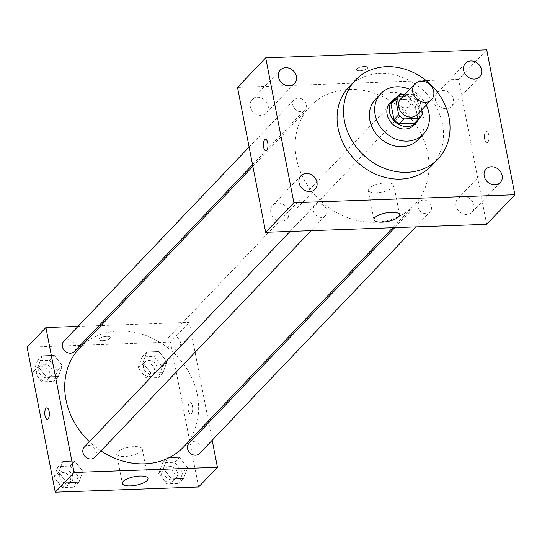 <?xml version="1.0" encoding="UTF-8"?>
<svg xmlns="http://www.w3.org/2000/svg" width="542" height="542" viewBox="0 0 542 542"><rect width="100%" height="100%" fill="white"/><g stroke="black" fill="none" stroke-linecap="round" stroke-linejoin="round"><path stroke-width="0.41" stroke-dasharray="2.71 2.03" d="M400.863 98.671A11.423 9.742 -136.4 0 1 415.849 99.504A11.423 9.742 -136.4 0 1 417.387 114.437M421.791 109.823L419.569 98.38A15.508 13.225 -136.4 0 0 414.44 94.2L404.793 94.552M414.44 94.2L409.738 99.132L394.413 99.687L399.115 94.755M393.207 100.785A15.508 13.225 -136.4 0 1 394.413 99.687M409.738 99.132A15.508 13.225 -136.4 0 1 414.867 103.305L419.569 98.38M415.639 122.187A15.508 13.225 -136.4 0 0 417.875 118.8L414.867 103.305M418.627 119.057A16.314 13.916 43.6 0 0 416.073 103.705A16.314 13.916 43.6 0 0 401.487 96.388A16.314 13.916 43.6 0 0 396.188 97.648M390.267 102.689A16.314 13.916 -136.4 0 1 399.136 98.854A16.314 13.916 -136.4 0 1 415.118 108.312A16.314 13.916 -136.4 0 1 413.878 125.209M417.875 118.8L422.577 113.867M426.263 105.134A29.363 25.047 43.6 0 0 409.738 89.369M418.031 139.761A29.363 25.047 43.6 0 0 420.26 109.342A29.363 25.047 43.6 0 0 391.5 92.323A29.363 25.047 43.6 0 0 375.531 99.227M349.007 86.869A57.086 48.692 -136.4 0 1 380.05 73.455A57.086 48.692 -136.4 0 1 435.964 106.537A57.086 48.692 -136.4 0 1 431.622 165.676M466.723 214.456A9.79 8.347 -136.4 0 1 457.136 208.778A9.79 8.347 -136.4 0 1 457.882 198.643A9.79 8.347 -136.4 0 1 470.727 199.354A9.79 8.347 -136.4 0 1 472.048 212.152A9.79 8.347 -136.4 0 1 466.723 214.456M281.562 221.156A9.79 8.347 -136.4 0 1 271.976 215.486A9.79 8.347 -136.4 0 1 272.721 205.343A9.79 8.347 -136.4 0 1 285.566 206.055A9.79 8.347 -136.4 0 1 286.881 218.853A9.79 8.347 -136.4 0 1 281.562 221.156M261 115.365A9.79 8.347 -136.4 0 1 251.407 109.694A9.79 8.347 -136.4 0 1 252.152 99.552A9.79 8.347 -136.4 0 1 264.997 100.27A9.79 8.347 -136.4 0 1 266.318 113.068A9.79 8.347 -136.4 0 1 261 115.365M446.161 108.664A9.79 8.347 -136.4 0 1 436.574 102.994A9.79 8.347 -136.4 0 1 437.319 92.851A9.79 8.347 -136.4 0 1 450.165 93.563A9.79 8.347 -136.4 0 1 451.479 106.361A9.79 8.347 -136.4 0 1 446.161 108.664M376.344 192.728A13.049 4.356 -11 0 1 368.235 190.289A13.049 4.356 -11 0 1 380.213 183.521A13.049 4.356 -11 0 1 393.858 185.31A13.049 4.356 -11 0 1 376.344 192.728M486.682 224.313L458.518 79.396L486.73 49.817M458.518 79.396L237.518 87.391M367.347 68.414A5.711 1.904 -11 0 1 361.257 70.67A5.711 1.904 -11 0 1 356.521 69.694A5.711 1.904 -11 0 1 361.758 66.734A5.711 1.904 -11 0 1 367.727 67.513A5.711 1.904 -11 0 1 367.347 68.414A5.711 1.904 -11 0 1 361.257 70.67A5.711 1.904 -11 0 1 356.521 69.701A5.711 1.904 -11 0 1 361.758 66.741A5.711 1.904 -11 0 1 367.727 67.52A5.711 1.904 -11 0 1 367.347 68.421M265.505 139.355L265.505 139.355A5.711 2.29 87.9 0 1 268.005 144.978A5.711 2.29 87.9 0 1 265.919 150.771L265.912 150.771M488.762 134.904A5.711 2.29 -92.1 0 0 486.499 131.36A5.711 2.29 -92.1 0 0 484.419 137.146A5.711 2.29 -92.1 0 0 486.912 142.77A5.711 2.29 -92.1 0 0 488.762 134.904A5.711 2.29 -92.1 0 0 486.499 131.36A5.711 2.29 -92.1 0 0 484.412 137.146A5.711 2.29 -92.1 0 0 486.912 142.77A5.711 2.29 -92.1 0 0 488.762 134.904M426.026 213.643A7.337 6.253 -136.4 0 1 417.99 207.098A7.337 6.253 -136.4 0 1 419.4 201.793A7.337 6.253 -136.4 0 1 429.02 202.329A7.337 6.253 -136.4 0 1 430.009 211.915A7.337 6.253 -136.4 0 1 426.026 213.643M300.817 111.638A7.337 6.253 -136.4 0 1 292.782 105.094A7.337 6.253 -136.4 0 1 294.191 99.789A7.337 6.253 -136.4 0 1 303.811 100.324A7.337 6.253 -136.4 0 1 304.8 109.918A7.337 6.253 -136.4 0 1 300.817 111.638M397.428 101.307A7.337 6.253 -136.4 0 1 398.831 96.002A7.337 6.253 -136.4 0 1 408.458 96.537A7.337 6.253 -136.4 0 1 409.447 106.124A7.337 6.253 -136.4 0 1 402.482 107.309A7.337 6.253 -136.4 0 1 397.428 101.307M321.379 217.43A7.337 6.253 -136.4 0 1 314.191 213.175A7.337 6.253 -136.4 0 1 314.753 205.581A7.337 6.253 -136.4 0 1 321.718 204.395A7.337 6.253 -136.4 0 1 326.772 210.398A7.337 6.253 -136.4 0 1 325.363 215.702A7.337 6.253 -136.4 0 1 321.379 217.43M296.399 158.23A71.781 61.226 -136.4 0 1 310.159 106.307A71.781 61.226 -136.4 0 1 404.359 111.55A71.781 61.226 -136.4 0 1 414.041 205.398A71.781 61.226 -136.4 0 1 345.891 216.996A71.781 61.226 -136.4 0 1 296.399 158.23M79.728 347.869A71.781 61.226 -136.4 0 1 173.928 353.113A71.781 61.226 -136.4 0 1 183.609 446.96M100.968 450.937A71.781 61.226 -136.4 0 1 89.457 441.757M94.938 457.265A7.337 6.253 43.6 0 0 96.34 451.96A7.337 6.253 43.6 0 0 91.286 445.951A7.337 6.253 43.6 0 0 84.322 447.136M166.997 342.869A7.337 6.253 -136.4 0 1 168.406 337.558A7.337 6.253 -136.4 0 1 178.033 338.1A7.337 6.253 -136.4 0 1 179.023 347.686A7.337 6.253 -136.4 0 1 172.058 348.872A7.337 6.253 -136.4 0 1 166.997 342.869M63.76 341.352A7.337 6.253 -136.4 0 1 73.387 341.887A7.337 6.253 -136.4 0 1 74.376 351.473M188.968 443.349A7.337 6.253 -136.4 0 1 198.596 443.884A7.337 6.253 -136.4 0 1 199.585 453.478M208.426 420.944L189.26 322.361L101.015 325.552M99.03 325.627L78.034 326.386M212.179 440.267L208.751 422.611M198.623 486.994L170.452 342.077L189.26 322.361M170.452 342.077L27.1 347.266M99.43 338.703A5.711 1.904 169 0 0 99.05 339.597A5.711 1.904 169 0 0 105.019 340.383A5.711 1.904 169 0 0 110.256 337.422A5.711 1.904 169 0 0 105.521 336.447A5.711 1.904 169 0 0 99.43 338.703A5.711 1.904 169 0 0 99.05 339.604A5.711 1.904 169 0 0 105.019 340.39A5.711 1.904 169 0 0 110.263 337.429A5.711 1.904 169 0 0 105.521 336.453A5.711 1.904 169 0 0 99.43 338.703M183.555 478.478L187.532 467.699L179.449 457.346L167.376 457.787L163.393 468.573L171.482 478.918L183.555 478.478L187.532 467.699L179.449 457.346L167.376 457.787L163.393 468.573L171.482 478.918L183.555 478.478L178.853 483.41L182.83 472.624L174.741 462.279L162.675 462.712L158.691 473.498L166.78 483.85L178.853 483.41M58.346 376.48L62.323 365.694L54.234 355.342L42.168 355.782L38.184 366.568L46.273 376.914L58.346 376.48L62.323 365.694L54.234 355.342L42.168 355.782L38.184 366.568L46.273 376.914L58.346 376.48L53.644 381.412L57.621 370.626L49.532 360.274L37.466 360.715L33.482 371.5L41.571 381.846L53.644 381.412M162.993 372.693L166.97 361.907L158.881 351.555L146.814 351.995L142.831 362.781L150.92 373.126L162.993 372.693L166.97 361.907L158.881 351.555L146.814 351.995L142.831 362.781L150.92 373.126L162.993 372.693L158.291 377.618L162.268 366.832L154.179 356.487L142.112 356.927L138.129 367.706L146.218 378.059L158.291 377.618M78.908 482.272L82.885 471.486L74.803 461.134L62.73 461.574L58.746 472.36L66.835 482.705L78.908 482.272L82.885 471.486L74.803 461.134L62.73 461.574L58.746 472.36L66.835 482.705L78.908 482.272L74.207 487.197L78.184 476.411L70.094 466.066L58.028 466.499L54.044 477.285L62.134 487.637L74.207 487.197M192.471 406.215A5.711 2.29 -92.1 0 0 190.208 402.672A5.711 2.29 -92.1 0 0 188.121 408.458A5.711 2.29 -92.1 0 0 190.621 414.081A5.711 2.29 -92.1 0 0 192.471 406.215A5.711 2.29 -92.1 0 0 190.201 402.672A5.711 2.29 -92.1 0 0 188.121 408.458A5.711 2.29 -92.1 0 0 190.615 414.081A5.711 2.29 -92.1 0 0 192.464 406.215M46.863 407.855L46.856 407.855A5.711 2.29 87.9 0 1 46.863 407.855A5.711 2.29 87.9 0 1 49.356 413.478A5.711 2.29 87.9 0 1 47.276 419.271A5.711 2.29 87.9 0 1 47.269 419.271L47.276 419.271M117.512 451.981A13.049 4.356 -11 0 1 131.442 446.832A13.049 4.356 -11 0 1 142.268 449.054A13.049 4.356 -11 0 1 130.29 455.822A13.049 4.356 -11 0 1 116.645 454.033A13.049 4.356 -11 0 1 117.512 451.981M59.403 477.096A7.337 6.253 -136.4 0 1 60.806 471.791A7.337 6.253 -136.4 0 1 70.433 472.326A7.337 6.253 -136.4 0 1 71.422 481.913A7.337 6.253 -136.4 0 1 64.457 483.098A7.337 6.253 -136.4 0 1 59.403 477.096M78.184 476.411L82.885 471.486M70.094 466.066L74.803 461.134M58.028 466.499L62.73 461.574M54.044 477.285L58.746 472.36M62.134 487.637L66.835 482.705M57.052 479.555A7.337 6.253 -136.4 0 1 58.455 474.25A7.337 6.253 -136.4 0 1 68.082 474.785A7.337 6.253 -136.4 0 1 69.071 484.379A7.337 6.253 -136.4 0 1 62.106 485.564A7.337 6.253 -136.4 0 1 57.052 479.555M164.05 473.308A7.337 6.253 -136.4 0 1 165.452 467.997A7.337 6.253 -136.4 0 1 175.08 468.539A7.337 6.253 -136.4 0 1 176.069 478.125A7.337 6.253 -136.4 0 1 169.104 479.311A7.337 6.253 -136.4 0 1 164.05 473.308M182.83 472.624L187.532 467.699M174.741 462.279L179.449 457.346M162.675 462.712L167.376 457.787M158.691 473.498L163.393 468.573M166.78 483.85L171.482 478.918M161.699 475.768A7.337 6.253 -136.4 0 1 163.101 470.463A7.337 6.253 -136.4 0 1 172.729 470.998A7.337 6.253 -136.4 0 1 173.718 480.591A7.337 6.253 -136.4 0 1 166.753 481.777A7.337 6.253 -136.4 0 1 161.699 475.768M38.841 371.304A7.337 6.253 -136.4 0 1 40.243 365.999A7.337 6.253 -136.4 0 1 49.871 366.534A7.337 6.253 -136.4 0 1 50.86 376.121A7.337 6.253 -136.4 0 1 43.895 377.307A7.337 6.253 -136.4 0 1 38.841 371.304M57.621 370.626L62.323 365.694M49.532 360.274L54.234 355.342M37.466 360.715L42.168 355.782M33.482 371.5L38.184 366.568M41.571 381.846L46.273 376.914M36.49 373.77A7.337 6.253 -136.4 0 1 37.893 368.465A7.337 6.253 -136.4 0 1 47.52 369A7.337 6.253 -136.4 0 1 48.509 378.587A7.337 6.253 -136.4 0 1 41.544 379.773A7.337 6.253 -136.4 0 1 36.49 373.77M143.488 367.517A7.337 6.253 -136.4 0 1 144.89 362.212A7.337 6.253 -136.4 0 1 154.517 362.747A7.337 6.253 -136.4 0 1 155.507 372.334A7.337 6.253 -136.4 0 1 148.542 373.519A7.337 6.253 -136.4 0 1 143.488 367.517M162.268 366.832L166.97 361.907M154.179 356.487L158.881 351.555M142.112 356.927L146.814 351.995M138.129 367.706L142.831 362.781M146.218 378.059L150.92 373.126M141.137 369.983A7.337 6.253 -136.4 0 1 142.539 364.678A7.337 6.253 -136.4 0 1 152.166 365.213A7.337 6.253 -136.4 0 1 153.156 374.8A7.337 6.253 -136.4 0 1 146.191 375.985A7.337 6.253 -136.4 0 1 141.137 369.983M486.093 169.063L457.882 198.643M500.259 182.573L472.048 212.152M300.932 175.764L272.721 205.343M315.098 189.273L286.881 218.853M280.37 69.972L252.152 99.552M294.536 83.488L266.318 113.068M465.531 63.272L437.319 92.851M479.697 76.781L451.479 106.361M399.576 214.727L393.858 185.31M373.953 219.706L368.235 190.289M392.754 227.715L414.041 205.398M252.863 166.367L310.159 106.307M314.753 205.581L290.092 231.427M325.363 215.702L311.094 230.668M179.023 347.686L409.447 106.124M168.406 337.558L398.831 96.002M252.545 164.7L304.8 109.918M249.11 147.045L294.191 99.789M415.741 226.881L430.009 211.915M394.739 227.64L419.4 201.793M116.645 454.033L122.363 483.45M142.268 449.054L147.986 478.471M69.071 484.379L71.422 481.913M58.455 474.25L60.806 471.791M173.718 480.591L176.069 478.125M163.101 470.463L165.452 467.997M48.509 378.587L50.86 376.121M37.893 368.465L40.243 365.999M153.156 374.8L155.507 372.334M142.539 364.678L144.89 362.212"/><path stroke-width="0.81" d="M412.78 92.147A11.423 9.742 -136.4 0 1 414.969 83.881A11.423 9.742 -136.4 0 1 429.955 84.715A11.423 9.742 -136.4 0 1 431.5 99.647A11.423 9.742 -136.4 0 1 420.653 101.496A11.423 9.742 -136.4 0 1 412.78 92.147M431.5 99.647L417.387 114.437A11.423 9.742 -136.4 0 1 406.547 116.279A11.423 9.742 -136.4 0 1 398.675 106.93A11.423 9.742 -136.4 0 1 400.863 98.671L414.969 83.881M420.348 117.255L415.639 122.187A15.508 13.225 -136.4 0 1 414.434 123.285L399.108 123.84L403.81 118.908L419.135 118.352A15.508 13.225 -136.4 0 0 420.348 117.255A15.508 13.225 -136.4 0 0 422.577 113.867L421.791 109.823M404.793 94.552L399.115 94.755A15.508 13.225 -136.4 0 0 397.909 95.853A15.508 13.225 -136.4 0 0 395.674 99.24L398.688 114.735A15.508 13.225 -136.4 0 0 403.81 118.908M395.674 99.24L390.972 104.172L393.98 119.66L398.688 114.735M390.972 104.172A15.508 13.225 -136.4 0 1 393.207 100.785L397.909 95.853M399.108 123.84A15.508 13.225 -136.4 0 1 393.98 119.66M396.188 97.648A16.314 13.916 43.6 0 0 392.618 100.223A16.314 13.916 43.6 0 0 394.82 121.55A16.314 13.916 43.6 0 0 416.229 122.743A16.314 13.916 43.6 0 0 418.627 119.057M416.229 122.743L413.878 125.209A16.314 13.916 -136.4 0 1 398.39 127.844A16.314 13.916 -136.4 0 1 387.137 114.491A16.314 13.916 -136.4 0 1 390.267 102.689L392.618 100.223M414.434 123.285L419.135 118.352M409.738 89.369A29.363 25.047 43.6 0 0 396.791 86.774A29.363 25.047 43.6 0 0 380.823 93.678A29.363 25.047 43.6 0 0 384.786 132.072A29.363 25.047 43.6 0 0 423.322 134.22A29.363 25.047 43.6 0 0 426.263 105.134M380.823 93.678L375.531 99.227A29.363 25.047 43.6 0 0 379.495 137.621A29.363 25.047 43.6 0 0 418.031 139.761L423.322 134.22M386.514 66.673A57.086 48.692 43.6 0 0 355.477 80.094A57.086 48.692 43.6 0 0 363.174 154.727A57.086 48.692 43.6 0 0 438.085 158.901A57.086 48.692 43.6 0 0 442.428 99.762A57.086 48.692 43.6 0 0 386.514 66.673M438.085 158.901L431.622 165.676A57.086 48.692 -136.4 0 1 377.428 174.903A57.086 48.692 -136.4 0 1 338.066 128.163A57.086 48.692 -136.4 0 1 349.007 86.869L355.477 80.094M494.941 184.876A9.79 8.347 -136.4 0 1 485.354 179.199A9.79 8.347 -136.4 0 1 486.093 169.063A9.79 8.347 -136.4 0 1 498.938 169.775A9.79 8.347 -136.4 0 1 500.259 182.573A9.79 8.347 -136.4 0 1 494.941 184.876M309.773 191.577A9.79 8.347 -136.4 0 1 300.187 185.906A9.79 8.347 -136.4 0 1 300.932 175.764A9.79 8.347 -136.4 0 1 313.777 176.482A9.79 8.347 -136.4 0 1 315.098 189.273A9.79 8.347 -136.4 0 1 309.773 191.577M289.211 85.785A9.79 8.347 -136.4 0 1 279.625 80.114A9.79 8.347 -136.4 0 1 280.37 69.972A9.79 8.347 -136.4 0 1 293.215 70.69A9.79 8.347 -136.4 0 1 294.536 83.488A9.79 8.347 -136.4 0 1 289.211 85.785M474.379 79.085A9.79 8.347 -136.4 0 1 464.785 73.414A9.79 8.347 -136.4 0 1 465.531 63.272A9.79 8.347 -136.4 0 1 478.376 63.99A9.79 8.347 -136.4 0 1 479.697 76.781A9.79 8.347 -136.4 0 1 474.379 79.085M486.73 49.817L265.729 57.818L293.899 202.735L514.9 194.734L486.73 49.817M265.729 57.818L237.518 87.391L265.682 232.308L486.682 224.313L514.9 194.734M265.682 232.308L293.899 202.735M382.063 222.152A13.049 4.356 -11 0 1 373.953 219.706A13.049 4.356 -11 0 1 385.931 212.945A13.049 4.356 -11 0 1 399.576 214.727A13.049 4.356 -11 0 1 382.063 222.152M265.919 150.771A5.711 2.29 87.9 0 1 263.656 147.221A5.711 2.29 87.9 0 1 265.499 139.355A5.711 2.29 87.9 0 1 267.999 144.978A5.711 2.29 87.9 0 1 265.912 150.771A5.711 2.29 87.9 0 1 263.649 147.221A5.711 2.29 87.9 0 1 265.505 139.355M89.457 441.757A71.781 61.226 -136.4 0 1 65.968 399.793A71.781 61.226 -136.4 0 1 79.728 347.869L252.863 166.367M392.754 227.715L183.609 446.96A71.781 61.226 -136.4 0 1 100.968 450.937M290.092 231.427L84.322 447.136A7.337 6.253 43.6 0 0 85.311 456.73A7.337 6.253 43.6 0 0 94.938 457.265L311.094 230.668M252.545 164.7L74.376 351.473A7.337 6.253 -136.4 0 1 67.411 352.659A7.337 6.253 -136.4 0 1 62.35 346.656A7.337 6.253 -136.4 0 1 63.76 341.352L249.11 147.045M415.741 226.881L199.585 453.478A7.337 6.253 -136.4 0 1 192.62 454.663A7.337 6.253 -136.4 0 1 187.559 448.654A7.337 6.253 -136.4 0 1 188.968 443.349L394.739 227.64M101.015 325.552L99.03 325.627M78.034 326.386L45.907 327.551L74.078 472.468L217.43 467.279L212.179 440.267M208.751 422.611L208.426 420.944M217.43 467.279L198.623 486.994L55.27 492.183L27.1 347.266L45.907 327.551M55.27 492.183L74.078 472.468M123.23 481.398A13.049 4.356 -11 0 1 137.16 476.249A13.049 4.356 -11 0 1 147.986 478.471A13.049 4.356 -11 0 1 136.008 485.239A13.049 4.356 -11 0 1 122.363 483.45A13.049 4.356 -11 0 1 123.23 481.398M47.269 419.271A5.711 2.29 87.9 0 1 45.013 415.721A5.711 2.29 87.9 0 1 46.856 407.855A5.711 2.29 87.9 0 1 49.356 413.478A5.711 2.29 87.9 0 1 47.269 419.271A5.711 2.29 87.9 0 1 45.006 415.721A5.711 2.29 87.9 0 1 46.856 407.855"/></g></svg>
